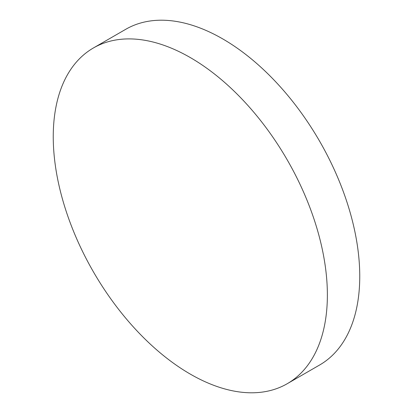 <?xml version="1.0" encoding="UTF-8"?>
<svg xmlns="http://www.w3.org/2000/svg" width="413" height="413" viewBox="0 0 413 413"><rect width="100%" height="100%" fill="white"/><g stroke="black" fill="none" stroke-linecap="round" stroke-linejoin="round"><path stroke-width="0.62" d="M190.31 57.577A193.836 111.913 60 0 1 316.941 228.389A193.836 111.913 60 0 1 287.231 383.713A193.836 111.913 60 0 1 190.31 374.116A193.836 111.913 60 0 1 63.679 203.304A193.836 111.913 60 0 1 93.395 47.98A193.836 111.913 60 0 1 190.31 57.577M93.395 47.98L125.769 29.287A193.836 111.913 60 0 1 222.69 38.884A193.836 111.913 60 0 1 349.321 209.696A193.836 111.913 60 0 1 319.605 365.02L287.231 383.713"/></g></svg>
